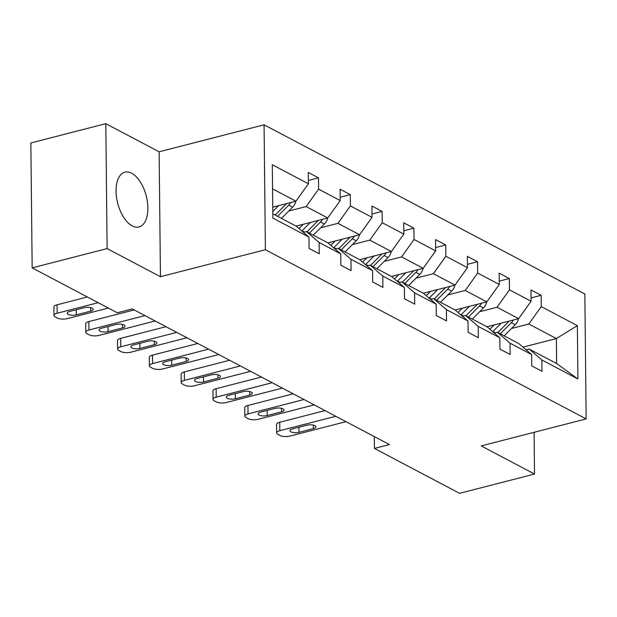 <?xml version="1.0" encoding="UTF-8"?>
<svg xmlns="http://www.w3.org/2000/svg" width="617" height="617" viewBox="0 0 617 617"><rect width="100%" height="100%" fill="white"/><g stroke="black" fill="none" stroke-linecap="round" stroke-linejoin="round"><path stroke-width="0.93" d="M132.231 225.907A28.282 14.723 75.6 0 0 139.002 226.971A28.282 14.723 75.6 0 0 147.417 201.998A28.282 14.723 75.6 0 0 131.676 173.246A28.282 14.723 75.6 0 0 124.904 172.182A28.282 14.723 75.6 0 0 116.497 197.155A28.282 14.723 75.6 0 0 132.231 225.907M105.808 123.67L107.119 248.589L160.443 276.717L159.132 151.797L105.808 123.67L30.85 142.959L32.161 267.871L117.292 312.78L132.285 308.924L389.427 444.564L374.434 448.42L459.572 493.33L534.53 474.041L534.091 432.309M159.132 151.797L264.076 124.804L584.839 294L586.15 418.92L265.387 249.723L264.076 124.804M107.119 248.589L32.161 267.871M272.753 207.158L295.952 201.188L272.56 188.848M295.952 201.188L308.4 183.773L308.284 172.459L318.48 177.843L308.361 180.442M522.977 347.14L556.357 338.548L528.831 324.025L541.271 306.61L577.365 325.645L577.921 378.992L541.834 359.95L541.95 371.264L531.754 365.881L531.638 354.574L510.02 343.175L510.136 354.482L499.94 349.106L499.824 337.792L478.206 326.393L478.329 337.7L468.133 332.324L468.01 321.017L446.399 309.611L446.515 320.925L436.319 315.542L436.204 304.235L414.585 292.828L414.709 304.142L404.513 298.767L404.39 287.453L382.779 276.054L382.895 287.36L372.699 281.984L372.583 270.67L350.965 259.271L351.081 270.578L340.885 265.202L340.769 253.895L319.151 242.489L319.274 253.803L309.078 248.42L308.955 237.113L272.861 218.071L272.305 164.731L308.4 183.773M296.106 226.115L327.766 217.971L306.148 206.572L318.596 189.149L318.48 177.843M318.596 189.149L340.206 200.548L340.09 189.242L350.286 194.617L340.175 197.224M327.912 242.897L359.58 234.753L337.962 223.346L350.402 205.931L350.286 194.617M350.402 205.931L372.02 217.331L371.904 206.024L382.1 211.4L371.989 213.999M359.726 259.672L391.386 251.528L369.768 240.129L382.216 222.706L382.1 211.4M382.216 222.706L403.834 234.113L403.711 222.799L413.907 228.182L403.796 230.781M391.54 276.455L423.2 268.31L401.582 256.911L414.03 239.489L413.907 228.182M414.03 239.489L435.641 250.888L435.525 239.581L445.721 244.957L435.61 247.564M423.347 293.237L455.007 285.093L433.396 273.686L445.836 256.271L445.721 244.957M445.836 256.271L467.455 267.67L467.339 256.363L477.535 261.739L467.416 264.338M455.161 310.012L486.821 301.867L465.203 290.468L477.651 273.053L477.535 261.739M477.651 273.053L499.269 284.452L499.145 273.138L509.341 278.522L499.23 281.121M486.975 326.794L518.635 318.65L497.017 307.251L509.465 289.828L509.341 278.522M509.465 289.828L531.075 301.235L530.959 289.921L541.155 295.296L531.044 297.903M541.271 306.61L541.155 295.296M340.769 253.895L328.028 242.951L306.41 231.552L303.387 232.331M306.41 231.552L319.151 242.489M288.795 211.029L306.148 206.572M327.766 217.971L340.206 200.548M372.583 270.67L359.834 259.734L338.224 248.335L335.201 249.106M338.224 248.335L350.965 259.271M320.609 227.812L337.962 223.346M359.58 234.753L372.02 217.331M404.39 287.453L391.648 276.516L370.03 265.109L367.007 265.888M370.03 265.109L382.779 276.054M352.415 244.594L369.768 240.129M391.386 251.528L403.834 234.113M436.204 304.235L423.463 293.291L401.844 281.892L398.821 282.671M401.844 281.892L414.585 292.828M384.229 261.377L401.582 256.911M423.2 268.31L435.641 250.888M468.01 321.017L455.269 310.073L433.658 298.674L430.627 299.453M433.658 298.674L446.399 309.611M416.043 278.151L433.396 273.686M455.007 285.093L467.455 267.67M499.824 337.792L487.083 326.856L465.465 315.449L462.442 316.228M465.465 315.449L478.206 326.393M447.849 294.934L465.203 290.468M486.821 301.867L499.269 284.452M531.638 354.574L518.897 343.63L497.279 332.231L494.256 333.01M497.279 332.231L510.02 343.175M479.664 311.716L497.017 307.251M518.635 318.65L531.075 301.235M577.921 378.992L556.619 363.536L529.093 349.014L526.062 349.793M529.093 349.014L541.834 359.95M160.443 276.717L265.387 249.723M586.15 418.92L481.206 445.914L534.53 474.041M374.311 436.589L374.434 448.42M511.47 328.491L528.831 324.025M556.619 363.536L556.357 338.548L577.365 325.645M272.822 213.829L296.214 226.177L308.955 237.113M346.021 421.666L290.021 436.072A7.25 2.645 179.4 0 1 279.948 435.463L277.905 434.383A7.25 2.645 179.4 0 1 276.655 432.918A7.25 2.645 179.4 0 1 279.825 430.689L335.825 416.29M325.036 410.598L279.74 422.252L279.825 430.689M298.983 432.324A5.8 2.113 -0.6 0 1 293.013 432.502A5.8 2.113 -0.6 0 1 289.913 430.666A5.8 2.113 -0.6 0 1 292.458 428.884L306.85 425.182A5.8 2.113 -0.6 0 1 312.811 425.005A5.8 2.113 -0.6 0 1 315.912 426.841A5.8 2.113 -0.6 0 1 313.374 428.622L298.983 432.324L298.929 427.219M276.655 432.918L276.563 424.481A7.25 2.645 -0.6 0 1 279.74 422.252M494.171 324.943L490.723 328.398A23.03 17.777 117.8 0 1 489.859 329.239M501.274 323.115L492.906 331.522A27.742 21.41 117.8 0 1 492.721 331.699M518.519 318.68A9.61 7.419 117.8 0 1 515.257 324.696L504.143 335.849M509.21 321.071A9.61 7.419 117.8 0 1 508.932 321.364L497.819 332.517M500.264 333.805L511.385 322.652A9.61 7.419 -62.2 0 0 513.367 320.007M314.207 404.883L258.214 419.29A7.25 2.645 179.4 0 1 248.134 418.681L246.098 417.609A7.25 2.645 179.4 0 1 244.841 416.136A7.25 2.645 179.4 0 1 248.019 413.914L304.011 399.507M293.229 393.816L247.926 405.469L248.019 413.914M267.169 415.542A5.8 2.113 -0.6 0 1 261.207 415.719A5.8 2.113 -0.6 0 1 258.107 413.884A5.8 2.113 -0.6 0 1 260.644 412.102L275.035 408.4A5.8 2.113 -0.6 0 1 281.005 408.223A5.8 2.113 -0.6 0 1 284.098 410.058A5.8 2.113 -0.6 0 1 281.56 411.84L267.169 415.542L267.115 410.436M244.841 416.136L244.756 407.698A7.25 2.645 -0.6 0 1 247.926 405.469M282.393 388.108L226.4 402.508A7.25 2.645 179.4 0 1 216.328 401.898L214.284 400.826A7.25 2.645 179.4 0 1 213.027 399.361A7.25 2.645 179.4 0 1 216.205 397.132L272.197 382.725M261.415 377.041L216.112 388.695L216.205 397.132M235.362 398.767A5.8 2.113 -0.6 0 1 229.393 398.944A5.8 2.113 -0.6 0 1 226.292 397.101A5.8 2.113 -0.6 0 1 228.83 395.32L243.229 391.618A5.8 2.113 -0.6 0 1 249.191 391.44A5.8 2.113 -0.6 0 1 252.291 393.284A5.8 2.113 -0.6 0 1 249.754 395.065L235.362 398.767L235.308 393.661M213.027 399.361L212.942 390.916A7.25 2.645 -0.6 0 1 216.112 388.695M462.357 308.161L458.917 311.624A23.03 17.777 117.8 0 1 458.045 312.457M469.468 306.333L461.092 314.739A27.742 21.41 117.8 0 1 460.914 314.917M486.705 301.898A9.61 7.419 117.8 0 1 483.443 307.914L472.329 319.074M477.404 304.297A9.61 7.419 117.8 0 1 477.126 304.582L466.005 315.734M468.457 317.03L479.571 305.87A9.61 7.419 -62.2 0 0 481.561 303.225M430.55 291.386L427.103 294.841A23.03 17.777 117.8 0 1 426.231 295.674M437.654 289.558L429.278 297.957A27.742 21.41 117.8 0 1 429.1 298.134M454.899 285.123A9.61 7.419 117.8 0 1 451.636 291.139L440.523 302.291M445.59 287.514A9.61 7.419 117.8 0 1 445.312 287.8L434.198 298.96M436.643 300.248L447.757 289.095A9.61 7.419 -62.2 0 0 449.747 286.442M250.587 371.326L194.586 385.733A7.25 2.645 179.4 0 1 184.514 385.124L182.478 384.044A7.25 2.645 179.4 0 1 181.221 382.579A7.25 2.645 179.4 0 1 184.39 380.35L240.391 365.943M229.601 360.259L184.306 371.912L184.39 380.35M203.548 381.985A5.8 2.113 -0.6 0 1 197.579 382.162A5.8 2.113 -0.6 0 1 194.486 380.327A5.8 2.113 -0.6 0 1 197.024 378.545L211.415 374.843A5.8 2.113 -0.6 0 1 217.385 374.666A5.8 2.113 -0.6 0 1 220.477 376.501A5.8 2.113 -0.6 0 1 217.94 378.283L203.548 381.985L203.494 376.879M181.221 382.579L181.128 374.141A7.25 2.645 -0.6 0 1 184.306 371.912M398.736 274.604L395.296 278.059A23.03 17.777 117.8 0 1 394.425 278.892M405.847 272.776L397.471 281.182A27.742 21.41 117.8 0 1 397.294 281.36M423.085 268.341A9.61 7.419 117.8 0 1 419.822 274.357L408.709 285.509M413.776 270.732A9.61 7.419 117.8 0 1 413.498 271.025L402.384 282.177M404.837 283.465L415.951 272.313A9.61 7.419 -62.2 0 0 417.933 269.668M218.773 354.544L162.78 368.951A7.25 2.645 179.4 0 1 152.7 368.341L150.664 367.262A7.25 2.645 179.4 0 1 149.407 365.796A7.25 2.645 179.4 0 1 152.584 363.575L208.577 349.168M197.795 343.476L152.492 355.13L152.584 363.575M171.734 365.202A5.8 2.113 -0.6 0 1 165.772 365.38A5.8 2.113 -0.6 0 1 162.672 363.544A5.8 2.113 -0.6 0 1 165.209 361.763L179.601 358.061A5.8 2.113 -0.6 0 1 185.57 357.883A5.8 2.113 -0.6 0 1 188.671 359.719A5.8 2.113 -0.6 0 1 186.126 361.5L171.734 365.202L171.68 360.097M149.407 365.796L149.322 357.359A7.25 2.645 -0.6 0 1 152.492 355.13M366.93 257.821L363.482 261.276A23.03 17.777 117.8 0 1 362.611 262.117M374.033 255.993L365.657 264.4A27.742 21.41 117.8 0 1 365.48 264.577M391.271 251.559A9.61 7.419 117.8 0 1 388.008 257.574L376.894 268.734M381.969 253.957A9.61 7.419 117.8 0 1 381.692 254.243L370.578 265.395M373.023 266.691L384.136 255.531A9.61 7.419 -62.2 0 0 386.126 252.885M186.959 337.761L130.966 352.168A7.25 2.645 179.4 0 1 120.893 351.559L118.85 350.487A7.25 2.645 179.4 0 1 117.6 349.021A7.25 2.645 179.4 0 1 120.77 346.793L176.763 332.386M165.981 326.694L120.685 338.347L120.77 346.793M139.928 348.428A5.8 2.113 -0.6 0 1 133.958 348.597A5.8 2.113 -0.6 0 1 130.858 346.762A5.8 2.113 -0.6 0 1 133.403 344.98L147.795 341.278A5.8 2.113 -0.6 0 1 153.756 341.101A5.8 2.113 -0.6 0 1 156.857 342.944A5.8 2.113 -0.6 0 1 154.319 344.726L139.928 348.428L139.874 343.314M117.6 349.021L117.508 340.576A7.25 2.645 -0.6 0 1 120.685 338.347M335.116 241.046L331.668 244.502A23.03 17.777 117.8 0 1 330.805 245.335M342.219 239.219L333.851 247.618A27.742 21.41 117.8 0 1 333.666 247.795M359.464 234.776A9.61 7.419 117.8 0 1 356.202 240.792L345.088 251.952M350.155 237.175A9.61 7.419 117.8 0 1 349.878 237.46L338.764 248.62M341.209 249.908L352.322 238.748A9.61 7.419 -62.2 0 0 354.312 236.103M155.152 320.987L99.152 335.386A7.25 2.645 179.4 0 1 89.079 334.784L87.043 333.704A7.25 2.645 179.4 0 1 85.786 332.239A7.25 2.645 179.4 0 1 88.956 330.01L144.956 315.603M134.174 309.919L88.871 321.573L88.956 330.01M108.114 331.645A5.8 2.113 -0.6 0 1 102.144 331.823A5.8 2.113 -0.6 0 1 99.052 329.987A5.8 2.113 -0.6 0 1 101.589 328.205L115.981 324.503A5.8 2.113 -0.6 0 1 121.95 324.326A5.8 2.113 -0.6 0 1 125.043 326.162A5.8 2.113 -0.6 0 1 122.505 327.943L108.114 331.645L108.06 326.54M85.786 332.239L85.694 323.802A7.25 2.645 -0.6 0 1 88.871 321.573M303.302 224.264L299.862 227.719A23.03 17.777 117.8 0 1 298.99 228.552M310.413 222.436L302.037 230.835A27.742 21.41 117.8 0 1 301.86 231.02M327.65 218.002A9.61 7.419 117.8 0 1 324.388 224.017L313.274 235.17M318.341 220.392A9.61 7.419 117.8 0 1 318.071 220.678L306.95 231.838M309.402 233.126L320.516 221.973A9.61 7.419 -62.2 0 0 322.506 219.32M108.345 308.06L67.346 318.611A7.25 2.645 179.4 0 1 57.265 318.002L55.229 316.922A7.25 2.645 179.4 0 1 53.972 315.457A7.25 2.645 179.4 0 1 57.15 313.228L98.149 302.685M87.367 296.993L57.057 304.79L57.15 313.228M76.3 314.863A5.8 2.113 -0.6 0 1 70.338 315.04A5.8 2.113 -0.6 0 1 67.238 313.205A5.8 2.113 -0.6 0 1 69.775 311.423L84.167 307.721A5.8 2.113 -0.6 0 1 90.136 307.544A5.8 2.113 -0.6 0 1 93.236 309.379A5.8 2.113 -0.6 0 1 90.699 311.161L76.3 314.863L76.253 309.757M53.972 315.457L53.887 307.019A7.25 2.645 -0.6 0 1 57.057 304.79M278.599 205.654L272.791 211.477M295.844 201.219A9.61 7.419 117.8 0 1 292.581 207.235L281.46 218.395M286.535 203.61A9.61 7.419 117.8 0 1 286.257 203.903L275.143 215.055M277.588 216.351L288.702 205.191A9.61 7.419 -62.2 0 0 290.692 202.546M313.374 428.622L313.336 425.113M495.243 332.756L492.906 331.522M515.257 324.696L511.385 322.652M281.56 411.84L281.529 408.331M249.754 395.065L249.715 391.556M463.436 315.973L461.092 314.739M483.443 307.914L479.571 305.87M431.622 299.191L429.278 297.957M451.636 291.139L447.757 289.095M217.94 378.283L217.901 374.774M399.816 282.416L397.471 281.182M419.822 274.357L415.951 272.313M186.126 361.5L186.095 357.991M368.002 265.634L365.657 264.4M388.008 257.574L384.136 255.531M154.319 344.726L154.281 341.209M336.188 248.852L333.851 247.618M356.202 240.792L352.322 238.748M122.505 327.943L122.467 324.434M304.382 232.077L302.037 230.835M324.388 224.017L320.516 221.973M90.699 311.161L90.66 307.652M292.581 207.235L288.702 205.191"/></g></svg>
